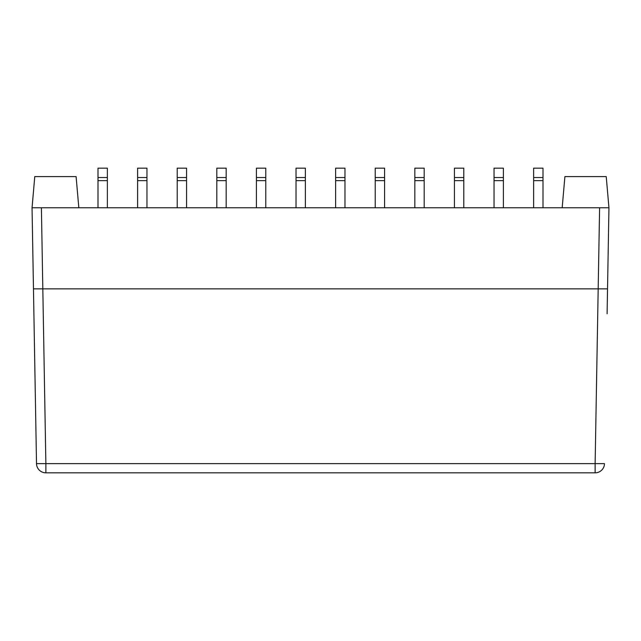 <?xml version="1.0" encoding="UTF-8"?>
<svg xmlns="http://www.w3.org/2000/svg" width="641" height="641" viewBox="0 0 641 641"><rect width="100%" height="100%" fill="white"/><g stroke="black" fill="none" stroke-linecap="round" stroke-linejoin="round"><path stroke-width="0.96" d="M78.827 207.772L76.095 176.587L34.774 176.587L32.05 207.772L41.401 207.772L42.819 288.851L33.468 288.851L32.05 207.772L608.95 207.772L607.532 288.851L42.819 288.851L45.872 463.643L36.513 463.643A9.359 9.359 0 0 0 45.872 472.834L595.128 472.834A9.359 9.359 0 0 0 604.487 463.643L595.128 463.643L599.599 207.772L608.95 207.772L606.226 176.587L564.905 176.587L562.173 207.772M32.05 207.772L36.513 463.643M607.532 288.851L607.099 313.794M107.359 207.772L107.359 168.166L98.001 168.166L98.001 207.772M107.359 177.525L98.001 177.525M186.563 207.772L186.563 168.166L177.212 168.166L177.212 207.772M186.563 177.525L177.212 177.525M265.775 207.772L265.775 168.166L256.416 168.166L256.416 207.772M265.775 177.525L256.416 177.525M344.978 207.772L344.978 168.166L335.628 168.166L335.628 207.772M344.978 177.525L335.628 177.525M424.19 207.772L424.19 168.166L414.831 168.166L414.831 207.772M424.19 177.525L414.831 177.525M503.393 207.772L503.393 168.166L494.035 168.166L494.035 207.772M503.393 177.525L494.035 177.525M542.999 207.772L542.999 168.166L533.641 168.166L533.641 207.772M542.999 177.525L533.641 177.525M463.788 207.772L463.788 168.166L454.437 168.166L454.437 207.772M463.788 177.525L454.437 177.525M384.584 207.772L384.584 168.166L375.225 168.166L375.225 207.772M384.584 177.525L375.225 177.525M305.372 207.772L305.372 168.166L296.022 168.166L296.022 207.772M305.372 177.525L296.022 177.525M226.169 207.772L226.169 168.166L216.81 168.166L216.81 207.772M226.169 177.525L216.81 177.525M146.965 207.772L146.965 168.166L137.607 168.166L137.607 207.772M146.965 177.525L137.607 177.525M595.128 472.834L595.128 463.643L45.872 463.643L45.872 472.834M107.359 180.642L98.001 180.642M186.563 180.642L177.212 180.642M265.775 180.642L256.416 180.642M344.978 180.642L335.628 180.642M424.19 180.642L414.831 180.642M503.393 180.642L494.035 180.642M542.999 180.642L533.641 180.642M463.788 180.642L454.437 180.642M384.584 180.642L375.225 180.642M305.372 180.642L296.022 180.642M226.169 180.642L216.81 180.642M146.965 180.642L137.607 180.642"/></g></svg>
